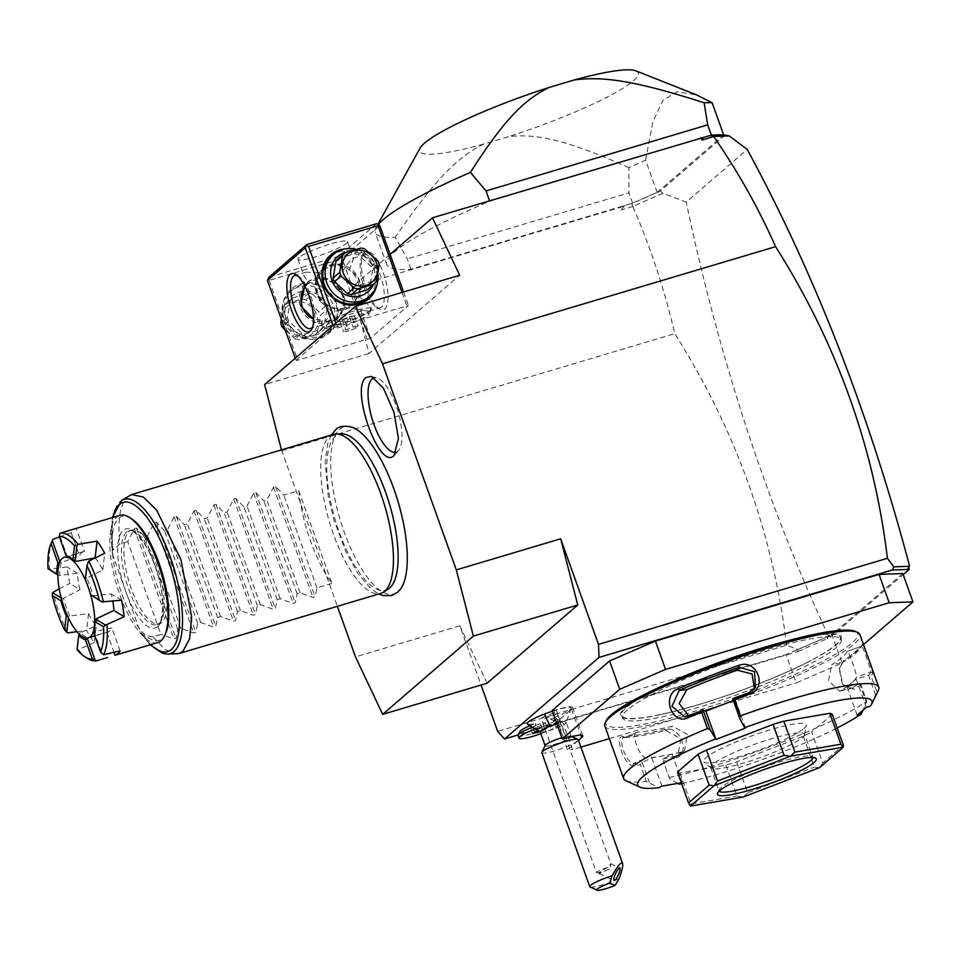 <?xml version="1.0" encoding="UTF-8"?>
<svg xmlns="http://www.w3.org/2000/svg" width="961" height="961" viewBox="0 0 961 961"><rect width="100%" height="100%" fill="white"/><g stroke="black" fill="none" stroke-linecap="round" stroke-linejoin="round"><path stroke-width="0.72" stroke-dasharray="4.8 3.6" d="M281.465 449.88L337.383 606.343M351.918 427.128A87.283 30.32 -106.6 0 0 339.882 429.038A87.283 30.32 -106.6 0 0 344.134 531.805A87.283 30.32 -106.6 0 0 398.118 591.664A87.283 30.32 -106.6 0 0 400.281 589.357M487.059 683.235L459.851 625.779L481.065 685.013M829.547 634.801L827.433 638.584L830.472 637.371L829.547 634.801L827.962 636.506L797.966 649.528L786.591 645.275L497.666 731.393M786.591 645.275C773.197 534.28 735.922 430.396 674.778 333.647C664.459 289.405 650.465 247.013 632.794 206.459L662.754 193.293L686.226 202.11L747.25 149.448M281.693 450.805L674.778 333.647M459.851 625.779L355.486 656.892M797.966 649.528L797.966 651.51L518.219 734.889M797.966 651.51L827.433 638.584M830.472 637.371L903.184 574.618M552.082 710.563L556.263 709.759A24.89 3.604 160.3 0 1 572.6 707.488A24.89 3.604 160.3 0 1 571.543 709.218L557.356 721.447L562.449 721.267L786.098 654.597L796.249 682.935L842.064 663.054L831.914 634.716L786.098 654.597M902.799 573.549L831.914 634.716M519.817 731.597A19.352 2.799 -19.7 0 0 538.929 728.162A19.352 2.799 -19.7 0 0 555.878 718.696A19.352 2.799 -19.7 0 0 550.473 719.008A23.352 3.376 160.3 0 0 553.908 717.723A23.352 3.376 160.3 0 0 571.182 708.197A23.352 3.376 160.3 0 0 552.323 711.236M529.247 725.987A19.352 2.799 -19.7 0 1 535.457 723.477A23.352 3.376 160.3 0 1 527.289 723.909M909.502 565.801L907.292 569.681M908.301 566.834L908.589 567.639M828.334 635.834C766.145 501.702 718.78 357.12 686.226 202.11M827.962 636.506L827.121 638.861M656.135 192.861L655.282 193.221A185.269 26.788 -19.7 0 1 632.626 203.143L624.518 205.618L620.986 209.978L620.301 207.324L624.518 205.618M631.593 203.504L632.915 206.243M632.794 206.459L620.986 209.978M722.864 134.912A185.269 26.788 -19.7 0 1 723.681 134.96L657.12 192.392A185.269 26.788 -19.7 0 1 655.282 193.221L632.05 203.312L410.972 269.2A185.269 26.788 -19.7 0 1 386.754 264.647A185.269 26.788 -19.7 0 1 489.738 201.245L710.804 135.345M390.094 254.377L351.93 287.315L620.301 207.324M662.754 193.293L660.303 191.047L725.471 134.816M660.303 191.047L657.18 192.596M410.972 269.2L407.284 258.905L395.223 237.283A185.269 26.788 160.3 0 1 375.234 232.466A185.269 26.788 160.3 0 1 376.087 227.553L377.937 224.213M378.394 224.333A185.269 26.788 160.3 0 0 376.087 227.553M632.626 203.143L628.938 192.837L407.284 258.905M657.12 192.392L645.6 160.211A185.269 26.788 -19.7 0 1 628.926 167.622L628.938 192.837M628.926 167.622C566.317 139.777 536.502 133.399 508.645 136.618L483.479 144.114C457.688 157.087 435.465 178.902 395.223 237.283M645.6 160.211L652.855 121.855L662.85 100.461L676.964 91.727L696.593 94.899M635.87 70.838A116.137 16.793 -19.7 0 1 508.645 136.618M483.479 144.114A116.137 16.793 -19.7 0 1 420.089 148.09M351.93 287.315L369 353.504L459.682 275.254M369 353.504L264.623 384.616M296.036 360.315L333.839 327.701L408.389 305.478L370.586 338.104L297.73 360.255L296.036 360.315L295.267 358.177M333.071 325.551L333.839 327.701M367.318 339.521L338.716 259.662L269.14 280.408L267.831 279.146M269.14 280.408L297.73 360.255M320.001 337.948A29.034 26.896 49.2 0 0 336.41 303.123A29.034 26.896 49.2 0 0 300.625 283.843A29.034 26.896 49.2 0 0 284.216 318.668A29.034 26.896 49.2 0 0 320.001 337.948M338.716 259.662L339.894 257.668L341.996 258.245L370.586 338.104M379.799 225.619L341.996 258.245M403.56 291.988L408.389 305.478M364.591 252.238A30.416 10.559 -106.6 0 0 362.91 254.617A30.416 10.559 -106.6 0 0 364.603 283.591A30.416 10.559 -106.6 0 0 379.054 308.769A30.416 10.559 -106.6 0 0 384.88 308.913A30.416 10.559 -106.6 0 0 383.391 273.092A30.416 10.559 -106.6 0 0 364.591 252.238M402.01 292.444L406.695 305.538M335.966 323.064L337.119 326.272M344.963 248.899A29.034 26.896 -130.8 0 1 376.712 285.693M376.4 223.781L338.584 256.407L339.894 257.668M338.584 256.407L269.008 277.152M299.099 257.5A26.271 3.796 160.3 0 0 297.97 259.326A26.271 3.796 160.3 0 0 319.545 255.566A26.271 3.796 160.3 0 0 346.308 243.433A26.271 3.796 160.3 0 0 347.438 241.607A26.271 3.796 160.3 0 0 325.851 245.367A26.271 3.796 160.3 0 0 299.099 257.5M349.348 270.077C342.693 264.647 336.002 263.254 329.263 265.885L318.535 272.864C311.256 287.363 315.905 300.337 332.482 311.808L344.939 309.67L352.843 305.25L358.537 295.748C362.297 284.36 359.234 275.807 349.348 270.077L353.492 258.545L351.846 258.881C349.648 260.755 344.266 268.407 335.689 281.861C342.765 290.018 345.828 298.583 344.879 307.532L337.876 318.151L330.74 321.923L313.526 318.992M304.757 285.885L308.217 281.753L304.036 276.251L304.625 272.96L306.271 272.131L318.535 272.864M346.116 308.661A23.508 21.779 49.2 0 0 353.624 304.565A23.508 21.779 49.2 0 0 357.456 276.3A23.508 21.779 49.2 0 0 330.428 264.876A23.508 21.779 49.2 0 0 322.92 268.972A23.508 21.779 49.2 0 0 319.1 297.237A23.508 21.779 49.2 0 0 346.116 308.661M330.5 266.497A22.127 20.493 -130.8 0 1 357.756 281.177A22.127 20.493 -130.8 0 1 345.263 307.712A22.127 20.493 -130.8 0 1 317.995 293.033A22.127 20.493 -130.8 0 1 330.5 266.497M332.482 311.808L323.076 324.482L321.418 324.818L322.163 320.71M297.369 275.723A27.653 9.61 73.4 0 1 298.739 276.42A27.653 9.61 73.4 0 1 311.869 299.303A27.653 9.61 73.4 0 1 313.418 325.647A27.653 9.61 73.4 0 1 312.649 326.992M335.689 281.861C327.521 277.741 320.65 276.504 315.064 278.137L309.022 280.96L306.379 283.243A23.508 21.779 49.2 0 0 302.559 311.508A23.508 21.779 49.2 0 0 329.575 322.932A23.508 21.779 49.2 0 0 337.083 318.836A23.508 21.779 49.2 0 0 340.915 290.57A23.508 21.779 49.2 0 0 313.899 279.146A23.508 21.779 49.2 0 0 306.379 283.243M310.283 317.538A22.127 20.493 49.2 0 0 329.503 321.31A22.127 20.493 49.2 0 0 342.008 294.775A22.127 20.493 49.2 0 0 314.752 280.095A22.127 20.493 49.2 0 0 305.13 286.618M344.879 307.532L368.652 311.244L370.285 310.403A26.271 3.796 -19.7 0 1 345.335 321.935A26.271 3.796 -19.7 0 1 322.403 326.728A26.271 3.796 -19.7 0 1 321.947 326.296A26.271 3.796 -19.7 0 1 323.076 324.482A26.271 3.796 160.3 0 1 349.828 312.349A26.271 3.796 160.3 0 1 371.414 308.589A26.271 3.796 160.3 0 1 371.33 309.202L368.82 314.367A22.127 3.195 -19.7 0 1 367.943 315.376A22.127 3.195 -19.7 0 1 346.933 325.094A22.127 3.195 -19.7 0 1 327.617 329.118A22.127 3.195 -19.7 0 1 327.233 328.758A22.127 3.195 -19.7 0 1 328.181 327.233A22.127 3.195 -19.7 0 1 350.717 317.01A22.127 3.195 -19.7 0 1 368.892 313.851A22.127 3.195 -19.7 0 1 368.82 314.367M363.03 255.554A27.653 9.61 -106.6 0 0 361.504 257.716A27.653 9.61 -106.6 0 0 363.042 284.06A27.653 9.61 -106.6 0 0 376.171 306.943A27.653 9.61 -106.6 0 0 380.148 307.808A27.653 9.61 -106.6 0 0 381.469 307.076A27.653 9.61 -106.6 0 0 380.808 276.528A27.653 9.61 -106.6 0 0 364.351 254.809A27.653 9.61 -106.6 0 0 363.03 255.554M371.33 309.202A26.271 3.796 160.3 0 1 370.285 310.403L370.886 307.112L358.537 295.748M367.018 312.805A22.127 3.195 160.3 0 0 367.967 311.268A22.127 3.195 160.3 0 0 349.792 314.439A22.127 3.195 160.3 0 0 327.269 324.65A22.127 3.195 -19.7 0 0 326.32 326.187A22.127 3.195 -19.7 0 0 344.494 323.028A22.127 3.195 -19.7 0 0 367.018 312.805M344.867 320.698L339.798 321.563L342.068 319.605L349.42 316.77L354.489 315.893L352.219 317.863L344.867 320.698L348.555 330.992L343.485 331.869L345.756 329.899L353.107 327.076L358.177 326.199L355.906 328.157L348.555 330.992M339.798 321.563L343.485 331.869M342.068 319.605L345.756 329.899M352.219 317.863L355.906 328.157M354.489 315.893L358.177 326.199M349.42 316.77L353.107 327.076M331.233 256.323A27.653 25.623 -130.8 0 1 340.074 251.494A27.653 25.623 -130.8 0 1 371.859 264.948A27.653 25.623 -130.8 0 1 367.366 298.186M356.243 249.319A27.653 25.623 -130.8 0 1 377.877 273.921M347.534 251.986A23.232 21.526 -130.8 0 1 369.853 260.996A23.232 21.526 -130.8 0 1 373.276 284.672M338.416 258.533L354.357 253.788A21.286 19.725 -130.8 0 1 358.129 254.725L371.234 266.653A21.286 19.725 -130.8 0 1 372.556 270.377L369.709 287.063L376.352 281.345M367.27 289.85A21.286 19.725 49.2 0 0 369.709 287.063M354.357 253.788L360.988 248.058M358.129 254.725L364.772 248.995M371.234 266.653L377.865 260.936M372.556 270.377L379.199 264.647M301.478 284.792A27.653 25.623 49.2 0 0 292.637 289.621A27.653 25.623 49.2 0 0 288.144 322.872A27.653 25.623 49.2 0 0 319.929 336.314A27.653 25.623 49.2 0 0 328.77 331.485A27.653 25.623 49.2 0 0 333.263 298.246A27.653 25.623 49.2 0 0 301.478 284.792M299.195 286.762A27.653 25.623 49.2 0 0 290.354 291.591A27.653 25.623 49.2 0 0 285.861 324.842A27.653 25.623 49.2 0 0 317.647 338.284A27.653 25.623 49.2 0 0 326.488 333.467A27.653 25.623 49.2 0 0 330.98 300.216A27.653 25.623 49.2 0 0 299.195 286.762M314.908 335.257A23.232 21.526 49.2 0 0 328.037 307.388A23.232 21.526 49.2 0 0 299.412 291.976A23.232 21.526 49.2 0 0 286.282 319.833A23.232 21.526 49.2 0 0 314.908 335.257M326.872 309.79L324.025 326.488A21.286 19.725 49.2 0 1 321.587 329.275L305.646 334.02A21.286 19.725 49.2 0 1 301.874 333.083L288.781 321.154A21.286 19.725 49.2 0 1 287.447 317.43L290.294 300.745A21.286 19.725 -130.8 0 1 292.733 297.958L286.102 303.688L302.042 298.931A21.286 19.725 -130.8 0 1 305.814 299.868L318.908 311.796A21.286 19.725 -130.8 0 1 319.665 313.634A21.286 19.725 -130.8 0 1 320.241 315.52L326.872 309.79A21.286 19.725 49.2 0 0 325.551 306.079L312.445 294.138L305.814 299.868M292.733 297.958L308.673 293.201A21.286 19.725 -130.8 0 1 312.445 294.138M308.673 293.201L302.042 298.931M290.294 300.745L283.663 306.463A21.286 19.725 -130.8 0 1 286.102 303.688M287.447 317.43L282.282 321.887M283.663 306.463L281.297 319.148M288.781 321.154L283.615 325.611M301.874 333.083L295.243 338.813L285.213 330.103M305.646 334.02L299.015 339.75A21.286 19.725 -130.8 0 1 295.243 338.813M321.587 329.275L314.956 334.993L299.015 339.75M324.025 326.488L317.394 332.206A21.286 19.725 -130.8 0 1 314.956 334.993M317.394 332.206L320.241 315.52M325.551 306.079L318.908 311.796M283.423 324.698A18.523 17.166 -130.8 0 1 293.898 302.475A18.523 17.166 -130.8 0 1 316.722 314.764A18.523 17.166 -130.8 0 1 306.247 336.987A18.523 17.166 -130.8 0 1 283.423 324.698M562.449 721.267L572.6 749.604L580.912 747.117M609.346 738.649L796.249 682.935M557.356 721.447L567.507 749.784L572.6 749.604M578.486 740.318L567.507 749.784M553.776 710.503L563.927 738.841M842.064 663.054L863.495 644.567M699.115 670.358A116.137 16.793 160.3 0 0 626.56 707.38A116.137 16.793 160.3 0 0 621.587 715.428A116.137 16.793 160.3 0 0 658.633 714.924A116.137 16.793 160.3 0 0 811.336 660.255A116.137 16.793 160.3 0 0 835.301 645.167A116.137 16.793 160.3 0 0 840.274 637.131A116.137 16.793 160.3 0 0 751.754 651.51M627.449 709.855A116.137 16.793 160.3 0 0 622.476 717.891A116.137 16.793 160.3 0 0 717.879 701.29A116.137 16.793 160.3 0 0 836.178 647.642A116.137 16.793 160.3 0 0 841.151 639.594A116.137 16.793 160.3 0 0 745.748 656.207A116.137 16.793 160.3 0 0 627.449 709.855M606.211 720.714A133.831 19.352 160.3 0 0 706.635 707.668A133.831 19.352 160.3 0 0 852.083 642.897A133.831 19.352 160.3 0 0 855.506 631.449M604.805 725.963A135.489 19.592 160.3 0 0 716.113 706.587A135.489 19.592 160.3 0 0 854.137 644.002A135.489 19.592 160.3 0 0 859.927 634.62M870.33 706.155L876.985 692.461L871.074 675.979A135.489 19.592 160.3 0 0 872.78 673.06L868.804 659.414M876.985 692.461A135.489 19.592 160.3 0 0 878.342 690.358M862.449 644.206A135.489 19.592 -19.7 0 1 862.113 645.011A135.489 19.592 -19.7 0 1 856.719 651.21A135.489 19.592 -19.7 0 1 843.674 660.399L842.905 662.273A133.831 19.352 160.3 0 0 861.104 647.077A133.831 19.352 160.3 0 0 861.44 646.285L847.29 651.318L861.44 646.285L862.485 644.11L861.464 646.224M866.546 653.108L862.485 644.11M875.591 695.103L868.516 675.331L871.074 675.979M866.293 707.356L856.155 679.019L868.516 675.331M868.744 675.235A133.831 19.352 160.3 0 0 870.666 672.039C871.279 670.021 861.464 642.585 861.44 646.285M856.155 679.019L851.578 682.959A118.9 17.19 160.3 0 0 856.515 677.085C857.236 675.03 847.41 647.594 847.29 651.318A118.9 17.19 160.3 0 1 831.673 664.796L842.905 662.273L839.193 668.832L842.341 683.908L850.737 688.593L852.119 688.028A133.831 19.352 160.3 0 0 859.482 683.223L860.876 684.785L866.774 701.266L863.038 710.167M872.78 673.06L870.666 672.039L856.515 677.085M843.674 660.399L839.361 667.931L842.857 684.64L854.005 689.241A135.489 19.592 160.3 0 0 860.876 684.785M625.959 780.716A135.489 19.592 160.3 0 0 646.309 781.377L658.79 787.684M677.793 783.407L669.673 778.842L663.198 760.98A135.489 19.592 160.3 0 0 674.754 758.337C691.548 755.01 680.412 724.438 664.423 729.495A135.489 19.592 -19.7 0 1 622.524 736.679C614.007 735.826 624.89 766.446 632.855 765.533A135.489 19.592 160.3 0 0 640.41 764.884L646.309 781.377M669.096 777.461A135.489 19.592 160.3 0 0 866.774 701.266M854.005 689.241L852.119 688.028L840.899 690.551A118.9 17.19 160.3 0 0 851.578 682.959L847.013 686.899L859.482 683.223M859.374 683.223L866.462 702.996M681.637 783.659A124.437 17.995 160.3 0 0 837.175 727.97M669.673 778.842L663.198 760.98M674.754 758.337L675.054 756.283L677.913 755.046L680.929 738.769L665.841 730.516A133.831 19.352 -19.7 0 1 624.458 737.616L637.551 732.162A118.9 17.19 160.3 0 0 672.4 726.192L687.451 734.468L684.46 750.709L681.613 751.946A118.9 17.19 160.3 0 1 661.973 756.043L651.774 757.797L641.936 762.65L640.41 764.884M662.597 759.106A133.831 19.352 160.3 0 0 675.054 756.283L681.613 751.946M664.423 729.495L665.841 730.516L672.4 726.192M622.524 736.679L624.458 737.616C616.77 736.883 626.692 764.403 633.683 763.382A133.831 19.352 160.3 0 0 641.936 762.65M632.855 765.533L633.683 763.382L646.777 757.929C639.618 758.902 629.803 731.489 637.551 732.162L624.458 737.616M642.2 762.566L649.276 782.338M661.913 786.134L651.774 757.797M681.433 783.071L682.31 782.626L681.337 782.795M832.262 714.263L811.673 732.03L822.736 762.95L843.338 745.171M677.481 772.031A82.958 11.988 160.3 0 0 679.92 772.98L725.903 765.088A82.958 11.988 160.3 0 0 736.715 761.869L803.3 736.21A82.958 11.988 160.3 0 0 811.673 732.03M745.544 728.066L735.393 699.74L732.606 698.647M733.291 700.545L735.393 699.74M755.514 687.439L753.64 690.358L746.505 695.956A118.9 17.19 160.3 0 0 720.63 705.422A118.9 17.19 160.3 0 0 696.052 715.404L684.941 717.014M753.64 690.358L754.481 688.845M688.713 716.005L692.533 716.305M857.164 715.236L847.013 686.899M682.31 782.626L672.171 754.289L662.597 759.07M672.171 754.289L661.973 756.043A118.9 17.19 160.3 0 1 646.777 757.929M803.3 736.21L814.363 767.118L819.541 767.623M822.736 762.95L819.685 767.551M736.715 761.869L747.778 792.777L814.363 767.118M725.903 765.088L736.967 796.008L743.141 797.053M747.778 792.777L743.333 796.993M679.92 772.98L690.983 803.889L736.967 796.008M690.983 803.889L690.515 806.075M719.212 791.095A49.768 7.195 -19.7 0 1 719.08 790.831A49.768 7.195 -19.7 0 1 719.224 789.666A49.768 7.195 -19.7 0 1 721.206 787.395A49.768 7.195 -19.7 0 1 768.488 765.545A49.768 7.195 -19.7 0 1 811.949 756.475A49.768 7.195 -19.7 0 1 812.802 757.28A49.768 7.195 -19.7 0 1 812.862 757.568M804.501 734.096A49.768 7.195 160.3 0 1 804.537 734.733A49.768 7.195 160.3 0 1 802.375 737.543A49.768 7.195 -19.7 0 1 753.64 759.875A49.768 7.195 -19.7 0 1 711.152 768.163A49.768 7.195 -19.7 0 1 710.78 767.647A49.768 7.195 -19.7 0 1 712.906 764.211A49.768 7.195 160.3 0 1 763.611 741.219A49.768 7.195 160.3 0 1 804.501 734.096L812.802 757.28M803.913 728.534A54.561 7.892 160.3 0 0 806.279 725.447A54.561 7.892 160.3 0 0 763.563 731.862A54.561 7.892 160.3 0 0 705.842 757.761A54.561 7.892 160.3 0 0 703.908 762.097A54.561 7.892 160.3 0 0 750.481 753.016A54.561 7.892 160.3 0 0 803.913 728.534M840.899 690.551L839.53 691.115L828.538 680.748L831.673 664.796M540.262 731.994L540.647 732.09A13.826 1.994 -19.7 0 0 555.999 728.222A13.826 1.994 160.3 0 0 566.053 722.996A13.826 1.994 160.3 0 0 566.221 722.468A13.826 1.994 160.3 0 0 556.827 723.825M550.473 719.008L553.668 720.546L553.092 723.429A20.481 2.955 160.3 0 1 538.268 727.849L535.325 726.011L535.457 723.477M571.927 736.582L570.954 736.138A13.826 1.994 160.3 0 1 571.194 736.366A13.826 1.994 160.3 0 1 560.972 742.12A13.826 1.994 -19.7 0 1 545.163 745.688A13.826 1.994 -19.7 0 1 545.199 745.364M570.954 736.138A13.826 1.994 160.3 0 0 561.801 737.724M541.8 752.703A19.352 2.799 -19.7 0 0 563.939 747.706A19.352 2.799 160.3 0 0 578.246 739.658M619.16 878.558A19.352 2.799 -19.7 0 1 611.905 881.657A19.352 2.799 -19.7 0 1 590.09 886.967M607.724 867.483L599.087 872.384A6.907 1.502 114.7 0 0 599.063 873.068A6.907 1.502 114.7 0 0 599.364 873.753A6.907 1.502 114.7 0 0 599.376 873.765A6.907 1.502 -65.3 0 0 600.649 872.996L610.355 868.504L610.836 863.807L607.724 867.483A8.301 1.201 160.3 0 0 602.607 869.164A8.301 1.201 -19.7 0 0 596.481 872.624L541.367 718.672A8.301 1.201 -19.7 0 1 547.494 715.224A8.301 1.201 -19.7 0 1 556.984 713.086A8.301 1.201 -19.7 0 1 550.857 716.534A8.301 1.201 -19.7 0 1 541.367 718.672M556.984 713.086L610.836 863.807L619.857 867.951M600.649 872.996L596.817 872.816A8.301 1.201 -19.7 0 1 596.481 872.624M596.817 872.816A8.301 1.201 -19.7 0 0 605.971 870.474A8.301 1.201 160.3 0 0 610.355 868.504M535.325 726.011A22.127 3.195 160.3 0 0 531.205 727.645M518.087 735.561A22.127 3.195 160.3 0 0 539.986 731.117A22.127 3.195 160.3 0 0 559.734 720.654A22.127 3.195 160.3 0 0 559.35 720.294A22.127 3.195 160.3 0 0 553.668 720.546M538.268 727.849A22.127 3.195 160.3 0 0 533.968 729.471M540.875 733.711A22.127 3.195 160.3 0 0 560.659 723.225A22.127 3.195 160.3 0 0 553.092 723.429M539.65 731.838L544.911 729.807L547.181 727.849L536.682 730.816M543.061 724.666L545.331 722.696L540.262 723.573L532.911 726.408L530.64 728.366L535.709 727.489L543.061 724.666L544.911 729.807M547.181 727.849L545.331 722.696M536.935 730.913L535.709 727.489M532.478 733.519L530.64 728.366M534.76 731.549L532.911 726.408M542.112 728.726L540.262 723.573M388.268 589.081A81.349 28.253 73.4 0 1 338.548 530.196A81.349 28.253 73.4 0 1 335.329 436.522A81.349 28.253 73.4 0 1 342.02 433.928M333.371 434.408A82.958 28.818 -106.6 0 0 329.407 436.63A82.958 28.818 -106.6 0 0 331.377 528.262A82.958 28.818 -106.6 0 0 380.772 593.405M128.966 495.768L127.621 496.777C120.041 504.093 117.434 519.829 119.789 543.998L113.062 550.257A80.544 27.977 73.4 0 1 121.639 500.453M298.703 490.663L331.905 583.399A82.958 28.818 -106.6 0 1 298.703 490.663L283.807 495.107L275.603 486.518L273.501 487.155L266.894 500.152L263.927 501.029L255.722 492.452L253.62 493.077L247.013 506.075L244.046 506.964L235.853 498.375L233.739 498.999L227.132 511.997L224.165 512.886L215.973 504.297L213.859 504.933L207.252 517.931L204.285 518.808L196.092 510.231L193.978 510.856L187.371 523.853L184.404 524.73L176.211 516.153L174.097 516.778L167.49 529.775L164.523 530.664L156.331 522.075L154.216 522.7L147.61 535.697L144.643 536.586L136.45 527.997L134.336 528.634L127.729 541.632L160.931 634.368L152.991 636.735L165.1 649.588L176.127 653.973M152.991 636.735L143.513 635.293L140.042 631.281L112.857 555.374L113.062 550.257M127.729 541.632L119.789 543.998M331.905 583.399L317.01 587.844L315.088 596.793L312.986 597.418L300.096 592.889L297.129 593.766L295.207 602.715L293.105 603.34L280.216 598.811L277.248 599.7L275.326 608.637L273.224 609.274L260.335 604.733L257.368 605.622L255.446 614.572L253.344 615.196L240.454 610.655L237.487 611.544L235.565 620.494L233.463 621.118L220.574 616.59L217.606 617.467L215.684 626.416L213.582 627.053L200.693 622.512L197.726 623.401L195.816 632.35L193.702 632.975L180.812 628.434L177.845 629.323L175.935 638.272L173.821 638.897L160.931 634.368M177.845 629.323L144.643 536.586M180.812 628.434L147.61 535.697M197.726 623.401L164.523 530.664M200.693 622.512L167.49 529.775M217.606 617.467L184.404 524.73M220.574 616.59L187.371 523.853M237.487 611.544L204.285 518.808M240.454 610.655L207.252 517.931M257.368 605.622L224.165 512.886M260.335 604.733L227.132 511.997M277.248 599.7L244.046 506.964M280.216 598.811L247.013 506.075M297.129 593.766L263.927 501.029M300.096 592.889L266.894 500.152M317.01 587.844L283.807 495.107M129.026 531.421A48.939 16.998 73.4 0 1 131.369 530.112A48.939 16.998 73.4 0 1 160.511 568.552A48.939 16.998 73.4 0 1 161.676 622.608A48.939 16.998 73.4 0 1 159.334 623.917A48.939 16.998 73.4 0 1 130.191 585.477A48.939 16.998 73.4 0 1 129.026 531.421M165.532 633.719A64.699 22.475 73.4 0 1 161.965 638.777A64.699 22.475 73.4 0 1 121.951 594.403A64.699 22.475 73.4 0 1 118.804 518.219A64.699 22.475 73.4 0 1 131.189 518.52M157.844 642.537A66.369 23.052 73.4 0 1 118.335 590.426A66.369 23.052 73.4 0 1 116.749 517.114A66.369 23.052 73.4 0 1 119.933 515.336M59.378 536.959L71.186 532.73A66.369 23.052 73.4 0 1 73.516 530.004A66.369 23.052 73.4 0 1 76.231 528.382L84.472 551.374L68.339 556.551A42.032 14.595 73.4 0 1 69.516 556.779A42.032 14.595 73.4 0 1 76.183 561.344M52.471 540.382A66.369 23.052 -106.6 0 0 49.492 569.116L67.162 566.954A66.369 23.052 73.4 0 0 69.757 583.423L79.955 589.67A42.032 14.595 73.4 0 1 77.373 573.2L59.834 575.435A42.032 14.595 73.4 0 1 61.348 562.581L79.427 555.734A42.032 14.595 73.4 0 1 83.643 551.554A42.032 14.595 73.4 0 1 84.472 551.374M59.198 588.805L69.757 583.423M67.75 632.879A66.369 23.052 73.4 0 1 53.083 591.928M76.928 631.689L86.574 630.404A66.369 23.052 73.4 0 0 94.214 642.525L96.184 625.767A42.032 14.595 73.4 0 1 88.544 613.659L67.642 616.229M87.679 658.525A66.369 23.052 73.4 0 1 78.334 649.66L94.214 642.525M71.186 532.73L79.427 555.734M95.175 557.957A42.032 14.595 73.4 0 1 102.755 570.005L86.766 578.126A42.032 14.595 73.4 0 1 90.226 586.678A42.032 14.595 73.4 0 1 93.085 595.772L111.344 593.982A42.032 14.595 73.4 0 1 112.809 601.142M69.757 615.905A42.032 14.595 73.4 0 1 66.285 607.34A42.032 14.595 73.4 0 1 63.438 598.247L79.955 589.67M77.373 573.2L67.162 566.954M63.438 598.247L61.216 597.982M62.189 598.583L61.624 599.496M96.677 618.584A42.032 14.595 73.4 0 1 95.163 631.449L111.884 627.929A42.032 14.595 73.4 0 1 107.656 632.11A42.032 14.595 73.4 0 1 106.839 632.278L88.172 637.479A42.032 14.595 73.4 0 1 80.34 632.686L96.184 625.767M80.34 632.686L79.355 633.551L77.505 649.3L78.334 649.66M88.172 637.479L87.307 638.404M106.839 632.278L114.023 652.351M120.113 650.921L111.884 627.929M95.163 631.449L94.406 632.278L102.154 653.9M94.406 632.278L93.613 632.566M121.542 600.229L111.344 593.982M92.292 596.048L93.085 595.772M85.277 579.663L85.877 578.138L86.766 578.126M102.755 570.005L104.725 553.248M87.739 562.389L85.877 578.138M68.339 556.551L67.174 556.227L59.438 534.604M69.685 530.316L76.231 528.382M88.544 613.659L86.574 630.404M68.435 617.923L68.603 616.494M57.84 574.966L59.834 575.435M61.348 562.581L59.63 562.473M57.84 574.858L58.537 575.399M396.461 452.006A38.716 13.442 -106.6 0 0 397.926 451.105A38.716 13.442 -106.6 0 0 398.575 450.457A38.716 13.442 -106.6 0 0 397.902 411.2A38.716 13.442 -106.6 0 0 376.976 377.985A38.716 13.442 -106.6 0 0 374.346 377.841M571.543 709.218L580.828 735.177M556.263 709.759L566.401 738.096M782.686 642.176A117.242 16.95 -19.7 0 1 836.25 644.771A117.242 16.95 -19.7 0 1 697.494 704.99A117.242 16.95 -19.7 0 1 625.527 707.572A117.242 16.95 -19.7 0 1 669.3 682.778M688.46 716.113L696.052 715.404M746.505 695.956L748.379 693.013M555.999 728.222A24.89 4.048 68.9 0 0 553.908 717.723M167.43 654.069A80.544 27.977 73.4 0 1 143.513 635.293M112.857 555.374A77.877 27.052 73.4 0 1 112.833 517.462M150.745 644.651A77.877 27.052 73.4 0 1 140.042 631.281M134.336 528.634L173.821 638.897M136.45 527.997L175.935 638.272M154.216 522.7L193.702 632.975M156.331 522.075L195.816 632.35M174.097 516.778L213.582 627.053M176.211 516.153L215.684 626.416M193.978 510.856L233.463 621.118M196.092 510.231L235.565 620.494M213.859 504.933L253.344 615.196M215.973 504.297L255.446 614.572M233.739 498.999L273.224 609.274M235.853 498.375L275.326 608.637M253.62 493.077L293.105 603.34M255.722 492.452L295.207 602.715M273.501 487.155L312.986 597.418M275.603 486.518L315.088 596.793M126.54 532.166A48.939 16.998 -106.6 0 0 127.705 586.222A48.939 16.998 -106.6 0 0 156.847 624.662A48.939 16.998 -106.6 0 0 159.19 623.353A48.939 16.998 -106.6 0 0 158.024 569.284A48.939 16.998 -106.6 0 0 128.882 530.856A48.939 16.998 -106.6 0 0 126.54 532.166M157.628 626.668A51.714 17.959 -106.6 0 0 155.105 565.789A51.714 17.959 -106.6 0 0 123.128 530.328A51.714 17.959 -106.6 0 0 125.651 591.207A51.714 17.959 -106.6 0 0 157.628 626.668M386.754 264.647L375.234 232.466M347.438 241.607L353.492 258.545M352.843 305.25L353.624 304.565M320.277 271.254L322.92 268.972M306.271 272.131L294.775 275.555M298.739 276.42L295.868 274.594M313.418 325.647L312.001 328.746M322.067 325.13L310.571 328.554M297.97 259.326L304.036 276.251M337.876 318.151L337.083 318.836M321.418 324.818L321.947 326.296M368.652 311.244L380.148 307.808M361.504 257.716L362.91 254.617M376.171 306.943L379.054 308.769M352.855 258.245L364.351 254.809M370.886 307.112L371.414 308.589M368.892 313.851L367.967 311.268M327.233 328.758L326.32 326.187M322.403 326.728L327.617 329.118M292.637 289.621L290.354 291.591M328.77 331.485L326.488 333.467M572.6 707.488L582.75 735.826M658.633 714.924C700.641 706.575 773.569 680.472 811.336 660.255M622.476 717.891L621.587 715.428M862.113 645.011L861.104 647.077M684.46 750.709L677.913 755.046M811.949 756.475L815.421 758.073M719.224 789.666L717.555 793.113M710.78 767.647L719.08 790.831M804.537 734.733L806.279 725.447M711.152 768.163L703.908 762.097M839.53 691.115L850.737 688.593M839.361 667.931L839.193 668.832M842.857 684.64L842.341 683.908M841.151 639.594L840.274 637.131M571.182 708.197L566.053 722.996M571.194 736.366L566.221 722.468M599.364 873.753L614.079 880.516M555.878 718.696L559.35 720.294M560.659 723.225L559.734 720.654M331.353 435.009L327.725 443.67L325.202 462.085L328.218 496.08L334.056 520.394L346.368 552.899L358.249 573.957L370.958 588.745L378.754 594.006M141.063 633.347L150.216 644.819M112.389 553.5L112.305 517.619M159.334 623.917L156.847 624.662L158.313 623.833C160.799 626.404 167.094 602.247 157.22 572.72C153.147 559.578 148.15 548.851 142.24 540.55C129.843 526.003 129.951 531.986 128.882 530.856L131.369 530.112M83.643 551.554L67.582 556.335M94.815 635.93L107.656 632.11M66.705 555.987L69.516 556.779M371.342 376.4L376.976 377.985M394.719 454.865L398.575 450.457"/><path stroke-width="1.44" d="M337.383 606.343L355.486 656.892L382.682 714.347L473.377 636.086L456.307 569.897L382.514 363.811L355.318 306.367L264.623 384.616L281.465 449.88M378.754 594.006L383.199 595.628L391.764 595.496L397.53 592.288L400.281 589.357A87.283 30.32 -106.6 0 0 398.058 501.69A87.283 30.32 -106.6 0 0 351.918 427.128C343.906 425.435 338.464 426.348 335.605 429.867L331.353 435.009M366.069 377.481L371.342 376.4L383.415 388.124L393.998 412.389L398.419 438.48L394.022 455.562C379.499 471.286 349.804 388.304 366.069 377.481M481.065 685.013L497.666 731.393L504.513 738.985L599.027 657.42L598.487 644.399L560.671 538.785L577.741 604.986L487.059 683.235L382.682 714.347M598.487 644.399L887.411 558.281C874.017 447.285 836.743 343.401 775.599 246.653L382.514 363.811M456.307 569.897L560.671 538.785M903.184 574.618L909.226 569.417L892.481 569.957L893.778 566.858L887.411 558.281M892.481 569.957L599.027 657.42M518.219 734.889L504.513 738.985M863.495 644.567L912.95 601.886L902.799 573.549L879.039 574.402L655.39 641.071L609.574 660.952L552.082 710.563L562.221 738.901L566.401 738.096A24.89 3.604 -19.7 0 1 582.75 735.826A24.89 3.604 -19.7 0 1 581.681 737.555L578.486 740.318M531.205 727.645A22.127 3.195 160.3 0 0 518.147 735.045L519.817 731.597A19.352 2.799 -19.7 0 1 529.247 725.987M552.323 711.236A23.352 3.376 160.3 0 0 544.443 714.035A23.352 3.376 160.3 0 0 527.289 723.909L540.262 731.994M907.604 569.417L909.502 565.801C868.96 412.978 814.868 274.197 747.25 149.448L729.243 135.921L713.771 136.474L701.95 140.114L703.5 137.459L711.392 135.177A185.269 26.788 -19.7 0 1 722.864 134.912L723.309 134.9M908.589 567.639L909.226 569.417M355.318 306.367L459.682 275.254L432.486 217.799L390.094 254.377M432.486 217.799L703.5 137.459M713.771 136.474L710.575 135.357M700.857 137.807L701.95 140.114M775.599 246.653C758.553 208.213 737.94 171.526 713.759 136.606M909.334 566.293L893.778 566.858M722.864 134.912L710.804 135.345M723.897 134.876L729.243 135.921M711.392 135.177L707.704 124.87L704.113 102.755A185.269 26.788 -19.7 0 1 712.161 102.791L723.645 134.852M489.569 200.789L486.05 190.939L707.704 124.87M704.113 102.755C635.053 80.676 603.388 76.135 574.33 79.943L549.151 87.451C524.454 99.488 504.129 119.584 470.397 172.415L486.05 190.939M470.397 172.415A185.269 26.788 160.3 0 0 378.394 224.333M574.33 79.943A116.137 16.793 -19.7 0 1 635.87 70.838L696.593 94.899L712.161 102.791M377.937 224.213L420.089 148.09A116.137 16.793 -19.7 0 1 549.151 87.451M295.267 358.177L267.446 280.468L305.25 247.842L333.071 325.551M290.042 274.462A30.416 10.559 73.4 0 1 295.868 274.594A30.416 10.559 73.4 0 1 310.307 299.772A30.416 10.559 73.4 0 1 312.001 328.746A30.416 10.559 73.4 0 1 310.331 331.125A30.416 10.559 73.4 0 1 291.519 310.271A30.416 10.559 73.4 0 1 290.042 274.462M267.446 280.468L269.008 277.152L306.811 244.526L305.25 247.842M306.811 244.526L376.4 223.781L378.49 224.357L379.799 225.619L403.56 291.988M378.49 224.357L378.105 225.679L402.01 292.444M335.966 323.064L308.529 246.424L378.105 225.679M376.712 285.693A29.034 26.896 -130.8 0 1 359.378 303.964A29.034 26.896 -130.8 0 1 323.605 284.696A29.034 26.896 -130.8 0 1 340.014 249.86A29.034 26.896 -130.8 0 1 344.963 248.899M308.529 246.424L306.427 245.848M312.649 326.992A27.653 9.61 73.4 0 1 311.893 327.809A27.653 9.61 73.4 0 1 310.571 328.554A27.653 9.61 73.4 0 1 294.102 306.835A27.653 9.61 73.4 0 1 293.441 276.287A27.653 9.61 73.4 0 1 294.775 275.555A27.653 9.61 73.4 0 1 297.369 275.723M313.526 318.992L300.613 305.766L304.757 285.885M305.13 286.618A22.127 20.493 49.2 0 0 310.283 317.538M377.877 273.921A27.653 25.623 -130.8 0 1 369.649 296.216L367.366 298.186A27.653 25.623 -130.8 0 1 358.525 303.015A27.653 25.623 -130.8 0 1 326.74 289.561A27.653 25.623 -130.8 0 1 331.233 256.323L333.515 254.353A27.653 25.623 -130.8 0 1 342.356 249.524A27.653 25.623 -130.8 0 1 356.243 249.319M369.649 296.216A27.653 25.623 -130.8 0 1 360.807 301.045A27.653 25.623 -130.8 0 1 329.022 287.591A27.653 25.623 -130.8 0 1 333.515 254.353M373.276 284.672A23.232 21.526 -130.8 0 1 360.591 295.832A23.232 21.526 -130.8 0 1 331.965 280.42A23.232 21.526 -130.8 0 1 345.095 252.551A23.232 21.526 -130.8 0 1 347.534 251.986M335.978 261.32L333.131 278.017A21.286 19.725 -130.8 0 0 334.464 281.729L347.558 293.67A21.286 19.725 49.2 0 0 351.33 294.607L357.96 288.877L373.901 284.132A21.286 19.725 49.2 0 0 376.352 281.345L379.199 264.647A21.286 19.725 49.2 0 0 378.61 262.761A21.286 19.725 49.2 0 0 377.865 260.936L364.772 248.995A21.286 19.725 49.2 0 0 360.988 248.058L345.047 252.815A21.286 19.725 49.2 0 0 342.609 255.602L335.978 261.32A21.286 19.725 -130.8 0 1 338.416 258.533L345.047 252.815M373.901 284.132L367.27 289.85L351.33 294.607M347.558 293.67L354.189 287.94A21.286 19.725 49.2 0 0 357.96 288.877M334.464 281.729L341.095 276.011L354.189 287.94M333.131 278.017L339.762 272.287A21.286 19.725 49.2 0 0 340.35 274.173A21.286 19.725 49.2 0 0 341.095 276.011M339.762 272.287L342.609 255.602M343.281 273.044A18.523 17.166 49.2 0 0 366.117 285.333A18.523 17.166 49.2 0 0 376.58 263.11A18.523 17.166 49.2 0 0 353.756 250.821A18.523 17.166 49.2 0 0 343.281 273.044M282.282 321.887L280.816 323.16L281.297 319.148M283.615 325.611L282.138 326.872A21.286 19.725 -130.8 0 1 281.393 325.046A21.286 19.725 -130.8 0 1 280.816 323.16M282.138 326.872L285.213 330.103M580.912 747.117L609.346 738.649M609.574 660.952L619.725 689.289L562.221 738.901M655.39 641.071L665.541 669.409L619.725 689.289M879.039 574.402L889.189 602.739L665.541 669.409M912.95 601.886L889.189 602.739M837.175 727.97A124.437 17.995 160.3 0 0 861.2 714.035L857.164 715.236L866.293 707.356L870.33 706.155A124.437 17.995 160.3 0 0 871.651 704.125L878.342 690.358A135.489 19.592 160.3 0 0 878.75 687.163L859.927 634.62A135.489 19.592 160.3 0 0 857.596 632.41L855.506 631.449A133.831 19.352 160.3 0 0 738.661 655.858A133.831 19.352 160.3 0 0 611.544 714.6A133.831 19.352 160.3 0 0 606.211 720.714L605.214 722.78A135.489 19.592 160.3 0 0 604.805 725.963L623.617 778.518A135.489 19.592 160.3 0 0 625.959 780.716L639.87 787.119A124.437 17.995 160.3 0 0 658.79 787.684L661.913 786.134L681.337 782.795M857.596 632.41A135.489 19.592 160.3 0 0 739.297 657.12A135.489 19.592 160.3 0 0 610.607 716.582A135.489 19.592 160.3 0 0 605.214 722.78M878.75 687.163A135.489 19.592 160.3 0 0 740.463 715.885L739.694 718.42L744.631 727.717A124.437 17.995 160.3 0 1 871.651 704.125M733.291 700.545L705.867 711.116L716.005 739.453L710.155 729.807L707.476 728.606L701.566 712.113A135.489 19.592 160.3 0 0 688.316 717.675C671.883 725.891 661.096 695.199 677.985 688.821A135.489 19.592 -19.7 0 1 738.649 665.444C757.244 658.141 768.416 688.689 748.979 694.298A135.489 19.592 160.3 0 0 734.564 699.404L740.463 715.885M707.476 728.606A135.489 19.592 160.3 0 0 629.419 769.136A135.489 19.592 160.3 0 0 623.617 778.518M681.637 783.659A124.437 17.995 160.3 0 1 679.187 784.188L677.793 783.407M863.038 710.167L861.2 714.035M715.104 739.093A124.437 17.995 160.3 0 0 639.87 787.119M679.187 784.188L681.433 783.071M716.005 739.453L745.544 728.066L744.631 727.717M677.481 772.031L698.082 754.253L709.146 785.173L688.544 802.94L677.481 772.031M843.265 747.202A82.958 11.988 160.3 0 0 843.217 747.19L790.591 756.211A82.958 11.988 160.3 0 0 790.398 756.271L714.191 785.642A82.958 11.988 160.3 0 0 714.047 785.726L690.466 806.063A82.958 11.988 -19.7 0 0 690.515 806.075L743.141 797.053A82.958 11.988 -19.7 0 0 743.333 796.993L819.541 767.623A82.958 11.988 -19.7 0 0 819.685 767.551L843.265 747.202L843.338 745.171L832.262 714.263A82.958 11.988 160.3 0 0 829.823 713.314L783.84 721.194A82.958 11.988 160.3 0 0 773.04 724.426L706.455 750.085A82.958 11.988 160.3 0 0 698.082 754.253M705.867 711.116L702.839 710.095A133.831 19.352 160.3 0 0 688.46 716.113L684.941 717.014L671.943 706.335L679.235 690.346A133.831 19.352 -19.7 0 1 739.153 667.258L754.505 671.727L755.514 687.439L748.379 693.013A133.831 19.352 160.3 0 0 732.762 698.563L734.564 699.404M710.155 729.807L703.08 710.035M702.839 710.095L701.566 712.113M688.316 717.675L688.46 716.113M677.985 688.821L679.235 690.346L686.827 689.638L679.163 703.5L688.713 716.005M738.649 665.444L739.153 667.258L737.279 670.201A118.9 17.19 160.3 0 0 686.827 689.638M748.979 694.298L748.379 693.013M739.694 718.42L732.762 698.563M754.481 688.845L752.079 673.973L737.279 670.201M829.823 713.314L840.899 744.222L843.217 747.19M690.466 806.063L688.544 802.94M706.455 750.085L717.519 780.993L714.191 785.642M709.146 785.173L714.047 785.726M773.04 724.426L784.104 755.334L717.519 780.993M783.84 721.194L794.915 752.115L790.591 756.211M784.104 755.334L790.398 756.271M840.899 744.222L794.915 752.115M814.075 762.566A52.543 7.592 -19.7 0 1 756.98 787.984A52.543 7.592 -19.7 0 1 717.555 793.113A52.543 7.592 -19.7 0 1 719.645 790.711A52.543 7.592 -19.7 0 1 769.557 767.647A52.543 7.592 -19.7 0 1 815.421 758.073A52.543 7.592 -19.7 0 1 814.075 762.566M812.862 757.568A49.768 7.195 -19.7 0 1 810.676 760.728A49.768 7.195 -19.7 0 1 760.896 783.407A49.768 7.195 -19.7 0 1 719.212 791.095M751.754 651.51A116.137 16.793 160.3 0 0 699.115 670.358M556.827 723.825A13.826 1.994 160.3 0 0 550.401 726.048A24.89 4.048 -111.1 0 1 544.443 714.035M545.163 745.688L540.19 731.789A13.826 1.994 -19.7 0 1 550.401 726.048M597.045 890.162A13.826 1.994 160.3 0 0 615.112 885.369L609.622 883.231A13.826 1.994 160.3 0 0 597.045 890.162L590.09 886.967A19.352 2.799 -19.7 0 1 589.754 886.655L541.8 752.703A19.352 2.799 -19.7 0 1 541.86 752.247L545.199 745.364A13.826 1.994 -19.7 0 1 555.374 739.934A13.826 1.994 160.3 0 1 561.801 737.724M615.112 885.369L619.16 878.558C622.031 870.702 623.172 865.693 622.608 863.543L578.246 739.658A19.352 2.799 160.3 0 0 577.909 739.333A19.352 2.799 160.3 0 0 556.095 744.655A19.352 2.799 -19.7 0 0 541.86 752.247M589.754 886.655A19.352 2.799 -19.7 0 1 604.061 878.594A19.352 2.799 -19.7 0 1 612.073 875.807L609.622 883.231M622.608 863.543C621.299 861.561 617.779 865.645 612.073 875.807M619.833 867.951A6.907 1.502 114.7 0 0 615.581 873.645A6.907 1.502 114.7 0 0 614.079 880.516A6.907 1.502 114.7 0 0 614.091 880.528A6.907 1.502 114.7 0 0 618.343 874.822A6.907 1.502 114.7 0 0 619.857 867.951A6.907 1.502 114.7 0 0 619.833 867.951M518.147 735.045A22.127 3.195 160.3 0 0 518.087 735.561L519.012 738.144A22.127 3.195 160.3 0 0 540.875 733.711M533.968 729.471A22.127 3.195 160.3 0 0 519.012 738.144M536.682 730.816L532.478 733.519L539.65 731.838M537.559 732.642L536.935 730.913M577.741 604.986L473.377 636.086M336.23 433.988L342.02 433.928A81.349 28.253 73.4 0 1 378.814 475.515A81.349 28.253 73.4 0 1 396.28 534.136A81.349 28.253 73.4 0 1 389.589 588.084A81.349 28.253 73.4 0 1 388.268 589.081L383.391 592.192A82.958 28.818 -106.6 0 0 384.736 591.183A82.958 28.818 -106.6 0 0 384.016 503.48A82.958 28.818 -106.6 0 0 336.23 433.988A82.958 28.818 -106.6 0 0 333.371 434.408L131.585 494.555L121.639 500.453A80.544 27.977 73.4 0 1 174.001 568.48A80.544 27.977 73.4 0 1 167.43 654.069L178.986 653.552L182.962 651.33L189.665 638.572L191.647 616.926L180.98 559.698L156.643 510.111L143.297 497.029L131.585 494.555M178.986 653.552L380.772 593.405A82.958 28.818 -106.6 0 0 383.391 592.192M75.126 561.08L76.976 545.331L78.177 544.358L97.085 541.139L95.115 557.885L76.183 561.344L72.844 559.951L74.502 545.86A63.594 22.091 -106.6 0 0 59.222 536.502L60.002 533.235L119.933 515.336A66.369 23.052 73.4 0 1 129.459 517.426L131.189 518.52A64.699 22.475 73.4 0 1 161.916 572.071A64.699 22.475 73.4 0 1 165.532 633.719L164.679 635.581A66.369 23.052 73.4 0 1 161.028 640.759A66.369 23.052 73.4 0 1 157.844 642.537L115.068 655.27A66.369 23.052 73.4 0 0 117.783 653.648A66.369 23.052 73.4 0 0 120.113 650.921L103.512 654.753L100.545 651.918A63.594 22.091 -106.6 0 0 103.5 626.824L94.911 621.575A43.629 15.148 73.4 0 1 93.613 632.566L100.545 651.918M129.459 517.426A66.369 23.052 73.4 0 1 160.98 572.36A66.369 23.052 73.4 0 1 164.679 635.581M59.63 562.473L57.936 562.942L51.005 543.59L53.011 539.265L59.378 536.959M53.011 539.265A66.369 23.052 -106.6 0 0 52.471 540.382L51.149 543.277M61.216 597.982L52.591 592.709L59.198 588.805M68.435 617.923L66.741 632.242L67.75 632.879L76.928 631.689M85.397 639.654L87.307 638.404L95.043 660.027L96.52 660.784A66.369 23.052 73.4 0 1 87.679 658.525L84.808 656.711A63.594 22.091 -106.6 0 0 92.328 659.006L85.397 639.654A43.629 15.148 73.4 0 1 78.694 635.557L77.036 649.648A63.594 22.091 -106.6 0 0 84.808 656.711M96.52 660.784L107.596 657.516M88.28 637.888A42.032 14.595 -106.6 0 1 64.303 607.941A42.032 14.595 73.4 0 1 64.267 557.332A42.032 14.595 73.4 0 1 88.244 587.279A42.032 14.595 -106.6 0 1 88.28 637.888L94.815 635.93M61.624 599.496L60.855 600.745L52.266 595.484L52.591 592.709M52.266 595.484A63.594 22.091 -106.6 0 0 64.603 629.935L66.261 615.845A43.629 15.148 73.4 0 1 60.855 600.745M66.261 615.845L67.642 616.229M112.809 601.142A42.032 14.595 73.4 0 1 113.939 610.451L96.677 618.584L94.911 621.575M79.174 634.104L78.694 635.557M88.172 637.479L87.307 638.404M114.023 652.351L115.068 655.27M113.939 610.451L124.137 616.698L105.542 625.106L95.944 619.232M90.682 594.763L99.271 600.024A63.594 22.091 -106.6 0 0 86.934 565.573L85.277 579.663A43.629 15.148 73.4 0 1 90.682 594.763L101.89 601.922L121.542 600.229A66.369 23.052 73.4 0 1 124.137 616.698M86.934 565.573L88.76 561.14L104.725 553.248A66.369 23.052 73.4 0 0 97.085 541.139M59.222 536.502L66.141 555.854A43.629 15.148 73.4 0 1 66.705 555.987A43.629 15.148 73.4 0 1 72.844 559.951M66.141 555.854L68.339 556.551M107.019 624.914A66.369 23.052 73.4 0 1 103.512 654.753M88.76 561.14A66.369 23.052 73.4 0 1 103.428 602.103M60.002 533.235A66.369 23.052 73.4 0 1 78.177 544.358M105.542 625.106L103.5 626.824M99.271 600.024L101.89 601.922M74.502 545.86L76.976 545.331M95.043 660.027L92.328 659.006M66.741 632.242L64.603 629.935M51.005 543.59A63.594 22.091 -106.6 0 0 48.05 568.684L57.84 574.966M59.894 561.837L52.326 540.731M48.05 568.684L56.639 573.933A43.629 15.148 73.4 0 1 57.936 562.942M56.639 573.933L57.84 574.858M374.346 377.841A38.716 13.442 -106.6 0 0 372.099 378.982A38.716 13.442 -106.6 0 0 373.204 422.287A38.716 13.442 -106.6 0 0 396.461 452.006M580.828 735.177L581.681 737.555M669.3 682.778A117.242 16.95 -19.7 0 1 782.686 642.176M112.833 517.462A77.877 27.052 73.4 0 1 150.601 522.664A77.877 27.052 73.4 0 1 179.503 619.617A77.877 27.052 73.4 0 1 150.745 644.651M577.909 739.333L570.954 736.138M378.814 475.515C387.283 494.266 393.109 513.811 396.28 534.136M150.216 644.819L162.673 653.312L167.43 654.069M112.305 517.619L121.639 500.453M67.582 556.335L64.267 557.332"/></g></svg>

